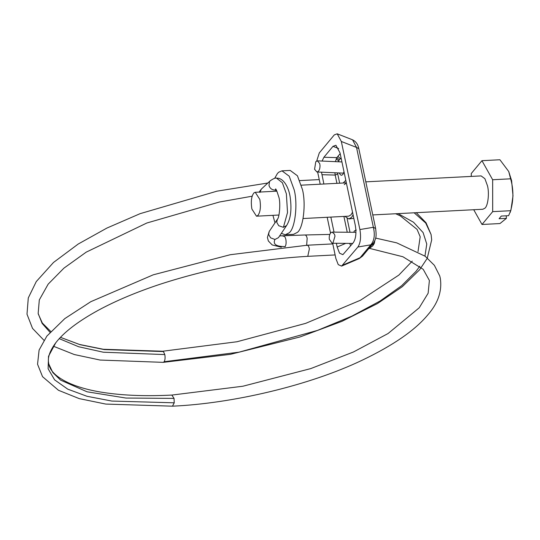 <?xml version="1.0" encoding="UTF-8"?>
<svg xmlns="http://www.w3.org/2000/svg" width="540" height="540" viewBox="0 0 540 540"><rect width="100%" height="100%" fill="white"/><g stroke="black" fill="none" stroke-linecap="round" stroke-linejoin="round"><path stroke-width="0.81" d="M372.782 214.927L482.834 209.257L484.853 208.244C487.91 206.145 489.476 193.563 487.526 185.909L484.9 178.7L481.12 175.905L365.81 181.845M281.353 233.354L285.255 234.765L293.476 234.347L297.344 232.409C303.21 228.38 306.207 204.262 302.461 189.594L297.432 175.784L290.183 170.417L281.961 170.843L278.735 172.199L277.432 173.502L274.664 178.362M272.923 215.339L274.982 222.858M285.255 234.765L289.123 232.835C294.988 228.805 297.986 204.687 294.239 190.019L289.211 176.202L281.961 170.843M251.883 209.014L256.473 216.189L257.918 215.46C260.354 212.119 260.989 206.779 259.834 199.456L255.245 192.287L254.036 192.794C251.424 195.905 250.709 201.312 251.883 209.014M506.264 215.804L506.392 218.356L499.082 218.727L501.302 216.061L508.606 215.683L510.928 210.202L513 195.845L511.596 180.623L508.721 171.497L510.617 178.814L492.649 179.739L481.943 160.684L471.272 173.516L471.272 176.411M506.392 218.356L499.973 223.553L482.011 224.478L492.683 211.64L492.649 179.739M473.722 209.722L482.011 224.478M510.617 178.814C513.641 189.27 513.655 199.901 510.651 210.715L510.26 212.335M510.651 210.715L492.683 211.64M508.721 171.497L499.912 159.752L481.943 160.684M352.526 212.213L351.068 214.778L348.705 216.169L303.089 218.525M344.291 184.64L346.356 182.932M353.714 232.301L354.409 230.891L356.292 230.067M338.432 161.777L339.248 159.739L340.396 158.692L341.253 158.72M343.987 171.693L342.934 174.4L341.584 175.311L340.416 174.818L339.194 172.955M343.17 183.013L345.803 180.293M353.086 214.859L351.608 217.33L348.854 218.95L344.885 216.365M353.822 218.349L348.854 218.95M350.642 245.869L349.711 243.398M337.527 172.881L337.723 173.954L335.192 175.082L334.894 172.766M335.353 161.642L336.865 157.626L340.18 153.617M338.297 161.77L338.688 160.934L336.224 158.8M339.248 159.739L336.865 157.626L323.906 157.255L332.984 146.333L335.914 145.26L340.031 152.915L355.273 225.241C356.562 232.882 355.901 238.694 353.288 242.69L342.893 254.657L339.552 253.193L337.163 247.023L336.373 243.277M341.078 157.876L340.396 158.692L337.925 156.323M332.654 243.243L335.86 258.464L338.249 264.634L341.591 266.099L357.912 247.003C360.524 243.013 361.186 237.195 359.897 229.561L373.356 227.286L375.644 228.521C376.367 235.123 376.67 238.329 373.221 243.236L370.825 244.823C374.315 240.685 375.158 234.839 373.356 227.286L356.522 147.413L358.817 148.649C358 144.41 355.921 141.467 352.566 139.82L337.216 133.819L334.287 134.892L319.282 152.935L316.724 160.967M359.897 229.561L341.334 141.48L356.522 147.413L352.566 139.82M373.214 243.243L362.495 256.129L360.106 257.715L370.825 244.823L357.912 247.003M362.488 256.135L359.296 258.545L360.106 257.715L342.907 265.046M375.644 228.521L358.817 148.649M323.885 184.005L321.496 172.179M322.09 161.062L323.906 157.255M341.334 141.48L337.216 133.819M334.024 232.126L330.851 217.094M330.514 233.091L327.179 217.282M320.207 184.201L317.642 172.01M318.276 171.383C319.451 170.208 320.031 168.244 320.011 165.483L319.7 163.532L317.385 160.853L315.799 161.656L314.577 169.297L316.892 171.977L318.276 171.383M331.148 232.47L332.201 232.112L334.51 234.266L334.996 236.129L332.944 243.02L332.107 243.243L329.312 239.227C329.009 236.142 329.616 233.894 331.148 232.47M337.723 173.954L339.674 183.195M347.119 218.518L350.014 232.268M347.24 232.241L343.906 216.419M336.933 183.337L335.192 175.082L321.921 174.697M337.163 247.023L345.749 243.358M338.668 148.561L332.984 146.333M284.938 246.875L285.167 246.605C286.132 244.856 286.362 242.46 285.842 239.416C285.188 236.75 284.29 235.717 283.149 236.318M306.653 245.261L307.166 238.316C306.686 236.169 305.957 235.062 304.965 234.988L279.646 235.899M281.333 247.226L272.18 244.931L268.346 240.982L267.408 237.452L269.217 231.464L277.337 219.335L276.743 222.304L278.728 225.72L283.412 227.32L286.591 225.531L278.471 237.661L274.934 239.47C272.727 244.215 276.136 246.591 285.167 246.605M269.217 231.464L268.623 234.434L270.608 237.843L274.934 239.47M276.183 189.871L275.029 190.087C272.012 189.972 270 188.447 268.994 185.517L269.507 181.663L270.236 180.772L261.32 189.128L259.153 192.085M259.902 192.463L261.32 189.128M335.117 254.934L307.76 256.345L309.38 248.846C308.732 245.97 307.827 244.836 306.659 245.437M53.345 346.207L74.297 354.537L100.123 360.052L163.242 362.354L164.153 361.726C165.112 359.998 165.328 357.615 164.801 354.577L163.438 351.56L162.493 351.257M164.153 361.726L239.051 352.168L317.432 330.426L351.79 316.19L380.187 300.956L401.639 285.721L416.057 271.316L419.81 266.193M424.953 256.088L426.762 244.053L423.097 232.571L413.519 222.237L398.081 213.624M427.322 257.958L431.69 239.841L431.096 234.563L425.682 223L414.139 212.794M275.029 190.087L275.906 189.486M286.591 225.531C290.615 219.119 291.836 209.878 290.27 197.816C289.204 188.872 284.162 177.721 276.521 178.153L282.38 182.729L286.375 193.833L287.516 212.537L283.412 227.32M171.855 395.071L174.042 398.399L174.238 402.813L172.476 406.175C232.247 403.556 309.44 385.513 362.306 360.153C393.154 345.384 414.963 330.325 427.741 314.962C438.095 303.19 442.274 290.912 440.276 278.113L439.736 275.947L434.383 265.336L425.156 256.237L396.731 242.865L375.638 238.079M412.25 261.137L398.831 275.103L360.511 300.213L305.694 323.359L236.999 341.746L162.668 351.236L103.383 349.279L79.441 344.439L60.467 337.351L79.994 344.675L104.193 349.576L163.438 351.56M252.119 196.209L219.287 202.048L146.84 223.007L86.238 252.126L63.929 268.144L48.175 284.135L39.305 299.93L38.165 313.477L42.147 323.426L49.997 332.296M59.245 338.654L78.658 346.748L103.316 352.215L164.801 354.577M374.855 240.496L374.294 243.466L372.721 245.909L373.268 243.175M174.238 402.813L111.868 401.065L87.068 396.306L67.743 389.151L54.614 379.863L48.114 368.766L48.512 356.258L55.769 342.779C63.963 332.147 78.172 321.287 98.408 310.21C115.918 300.76 136.404 292.127 159.881 284.324C208.433 268.529 257.728 259.2 307.766 256.338M174.042 398.399L125.901 398.048L87.048 391.79L60.635 380.147L52.826 372.573L48.823 364.048C50.335 374.895 68.951 387.923 107.305 393.059C126.151 395.618 147.683 396.286 171.902 395.071L242.919 386.221L310.743 368.597L353.477 351.972L388.058 333.538L419.222 307.793L428.139 293.227L429.394 280.483L423.218 269.332L402.914 256.757L369.589 248.393M55.762 342.792C50.051 350.514 47.648 357.075 48.546 362.482L48.742 363.69M346.343 182.851L301.367 185.166M278.944 215.028L256.473 216.189M276.905 191.167L255.245 192.287M359.296 258.545L341.591 266.099M299.808 180.596L319.241 179.597M341.935 161.933L317.385 160.853M343.568 173.144L316.892 171.977M275.332 191.248L276.413 190.242M355.961 232.315L332.201 232.112M332.107 243.243L352.681 243.425M332.788 243.905L307.193 245.228L230.303 254.711L153.293 274.799L90.781 301.705L64.8 318.607L46.852 336.116L39.103 350.048L37.55 364.23L42.545 376.67L58.475 390.285L79.225 398.621L105.772 404.075L172.476 406.175M395.678 213.746L400.349 215.906L417.076 229.379L420.188 236.776L418.014 251.6M416.279 212.686L426.033 222.75L431.096 234.563M163.242 362.354L230.404 354.341L299.875 337.007L341.942 321.341L377.433 303.581L402.368 286.639L419.648 269.744L426.809 258.964M270.236 180.772C273.456 178.585 275.549 177.714 276.521 178.153M275.474 189.013C275.832 188.393 276.953 191.086 278.822 197.1C280.726 202.372 279.484 217.958 277.337 219.335M305.033 234.981L329.785 234.421M267.853 183.006L216.986 191.167L140.117 213.665L106.927 228.056L78.239 244.019L53.487 262.474L36.275 281.57L28.283 297.938L27 314.199L32.522 328.388L43.936 340.261M38.266 313.976L42.316 323.015L50.747 331.459M372.728 245.903L368.354 249.082"/></g></svg>

